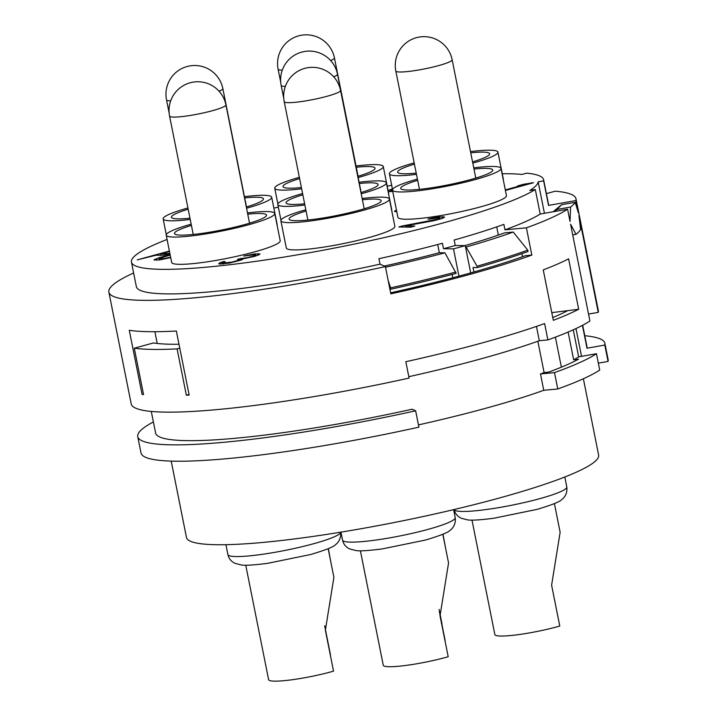 <?xml version="1.0" encoding="UTF-8"?>
<svg xmlns="http://www.w3.org/2000/svg" width="717" height="717" viewBox="0 0 717 717"><rect width="100%" height="100%" fill="white"/><g stroke="black" fill="none" stroke-linecap="round" stroke-linejoin="round"><path stroke-width="1.08" d="M167.079 239.469A210.153 26.063 -11.3 0 0 131.444 262.081A210.153 26.063 -11.3 0 0 310.667 252.518A210.153 26.063 -11.3 0 0 535.294 189.512L529.809 190.48A204.551 25.364 -11.3 0 0 538.153 181.831L543.629 180.863A210.153 26.063 -11.3 0 0 543.603 179.716A210.153 26.063 -11.3 0 0 526.69 173.147L521.949 174.446A204.551 25.364 168.7 0 0 502.258 173.747M278.33 207.088A210.153 26.063 -11.3 0 0 273.876 208.145M387.189 186.079A204.551 25.364 168.7 0 1 391.706 185.345M503.316 179.958A55.343 6.865 -11.3 0 0 503.379 179.375L497.93 152.112A55.343 6.865 -11.3 0 0 470.495 151.601M417.411 179.089A55.343 6.865 -11.3 0 0 392.459 190.059L397.908 217.323A55.343 6.865 -11.3 0 0 480.354 206.917A55.343 6.865 -11.3 0 0 506.444 195.633L500.995 168.37A55.343 6.865 -11.3 0 0 473.74 167.832M388.659 194.379A55.343 6.865 -11.3 0 0 388.731 193.796L383.281 166.532A55.343 6.865 -11.3 0 0 356.026 165.994M391.724 210.637A55.343 6.865 -11.3 0 0 391.796 210.054L386.346 182.79A55.343 6.865 -11.3 0 0 359.092 182.252M305.827 209.767A55.343 6.865 -11.3 0 0 280.867 220.728L286.316 248.001A55.343 6.865 -11.3 0 0 368.771 237.596A55.343 6.865 -11.3 0 0 394.852 226.312L389.412 199.048A55.343 6.865 -11.3 0 0 362.157 198.51M277.076 225.057A55.343 6.865 -11.3 0 0 277.138 224.475L271.689 197.211A55.343 6.865 -11.3 0 0 244.443 196.673M191.17 224.188A55.343 6.865 -11.3 0 0 166.219 235.149L171.668 262.422A55.343 6.865 -11.3 0 0 254.114 252.017A55.343 6.865 -11.3 0 0 280.204 240.733L274.754 213.469A55.343 6.865 -11.3 0 0 247.499 212.931M392.566 190.57L391.132 190.31L392.486 189.593M392.423 188.938L388.067 190.507M388.3 191.663L392.728 191.394M505.413 190.453L533.493 182.736L523.903 184.206L517.504 185.972L525.104 184.457L505.297 189.906M402.811 225.873L398.813 226.975L410.796 227.155L414.793 226.061L405.472 225.909L434.457 220.558L442.452 218.362L444.585 217L438.929 216.91L431.464 218.183L427.932 219.061L429.6 219.088L439.055 217.843L439.924 218.085L437.585 219.214L402.811 225.873L403.044 227.038M169.391 251.04L137.216 259.886L155.723 255.288L163.082 255.171L169.947 253.827M170.099 254.571L159.138 257.672L153.994 259.913L159.129 259.993L170.718 257.654M229.655 263.031L241.521 259.957L243.188 258.828L255.118 256.22L260.119 253.979L254.786 253.89L243.798 256.05L253.585 254.804L255.781 255.073L255.18 255.53L247.983 257.502L237.596 259.204L240.123 259.473L239.523 259.93L231.86 262.135L223.668 262.933L222.933 262.458L225.129 261.562L223.471 261.535L219.671 262.87L218.802 263.784L219.33 264.026L229.655 263.031M396.474 210.153L394.395 211.381L396.779 211.649M544.436 213.299L538.153 181.831M554.671 211.488L556.992 209.463L570.58 207.061L570.033 221.472L567.577 209.203A238.178 29.54 -11.3 0 1 526.395 227.827L531.844 255.091A238.178 29.54 168.7 0 1 390.846 293.853L385.396 266.59L380.028 264.17A210.153 26.063 168.7 0 1 136.347 286.612L131.444 262.081M556.992 209.463L561.581 204.712L553.139 211.757M570.58 207.061A238.178 29.54 168.7 0 0 575.159 202.311L561.581 204.712M575.159 202.311L578.368 212.832L575.921 200.563L548.541 205.403L543.629 180.863M543.603 179.716L548.514 204.255A210.153 26.063 168.7 0 1 548.541 205.403M575.921 200.563A238.178 29.54 -11.3 0 0 575.984 198.77A238.178 29.54 -11.3 0 0 555.281 191.17L546.381 193.617M575.984 198.77L598.328 310.56A238.178 29.54 168.7 0 1 598.256 312.352L578.915 215.557L580.609 229.574A238.178 29.54 168.7 0 1 576.029 234.325L570.58 224.197L589.921 320.992A238.178 29.54 168.7 0 1 547.887 339.921L544.615 323.555A238.178 29.54 168.7 0 1 405.822 361.718L409.084 378.074A238.178 29.54 168.7 0 1 131.202 403.895L108.867 292.106A238.178 29.54 -11.3 0 0 385.396 266.59M133.622 272.989A238.178 29.54 -11.3 0 0 108.867 292.106M177.09 348.883L186.348 395.228A238.178 29.54 -11.3 0 0 189.154 395.085L176.346 331.012A238.178 29.54 168.7 0 1 129.266 330.277L142.065 394.35A238.178 29.54 -11.3 0 0 143.543 394.565L134.285 348.211A238.178 29.54 -11.3 0 0 177.09 348.883L179.77 348.139M578.673 309.26L568.599 258.819A238.178 29.54 168.7 0 1 543.253 269.897L553.327 320.338A238.178 29.54 -11.3 0 0 578.673 309.26L551.794 312.648M547.887 339.921L539.309 340.718A226.966 28.151 168.7 0 1 408.815 376.694M465.521 246.998L466.086 247.007L477.038 266.204L477.316 267.575L473.023 267.504L473.928 272.003M452.113 274.459L452.777 277.784M539.309 340.718L536.45 326.423M522.523 256.722L521.913 253.666M466.086 247.007A221.365 27.452 -11.3 0 0 513.229 232.057L527.766 250.143L528.035 251.506A235.373 29.191 168.7 0 1 477.316 267.575M513.229 232.057L504.651 232.855A210.153 26.063 -11.3 0 1 464.813 245.635M390.64 292.814A229.772 28.492 -11.3 0 0 458.952 276.135A229.772 28.492 -11.3 0 0 470.693 272.908A229.772 28.492 -11.3 0 0 525.418 255.691L531.844 255.091M498.36 235.068L496.72 226.895M470.693 272.908L465.252 245.644L455.259 245.492L454.166 240.034A210.153 26.063 168.7 0 0 503.863 224.367L504.956 229.825L526.395 227.827M439.333 252.734L437.693 244.524M465.252 245.644A229.772 28.492 168.7 0 1 453.502 248.871L443.509 248.718L442.416 243.269A210.153 26.063 168.7 0 1 378.935 258.712L380.028 264.17M453.502 248.871L458.952 276.135M455.259 245.492A210.153 26.063 168.7 0 1 443.509 248.718M535.294 189.512L540.197 214.051A210.153 26.063 168.7 0 1 504.956 229.825M540.197 214.051L567.577 209.203M384.267 266.079A210.153 26.063 -11.3 0 0 439.225 252.734L444.943 252.823L456.173 273.383A235.373 29.191 168.7 0 1 390.846 289.22L389.833 288.763M527.766 250.143A235.373 29.191 168.7 0 1 477.038 266.204M455.895 272.021A235.373 29.191 168.7 0 1 390.568 287.858L388.121 280.213M390.568 287.858L390.846 289.22M385.531 267.235A221.365 27.452 -11.3 0 0 444.943 252.823M537.849 341.238L544.113 372.616A219.967 27.282 168.7 0 1 540.484 373.933L554.492 372.616A238.178 29.54 -11.3 0 0 596.454 353.714L599.726 370.071A238.178 29.54 168.7 0 1 557.763 388.972L543.755 390.299A219.967 27.282 168.7 0 1 418.441 424.903M596.454 353.714L578.664 356.86A219.967 27.282 168.7 0 1 573.663 359.8L578.538 359.19A225.568 27.972 168.7 0 1 548.98 372.006L544.113 372.616M573.259 329.82L578.664 356.86M576.029 234.325L572.713 234.916M588.532 314.073L598.256 312.352M582.437 325.366L586.999 348.211L604.798 345.065L608.061 361.431L598.337 363.152M575.984 328.565L581.541 356.349M582.688 325.231L586.999 346.84A219.967 27.282 168.7 0 1 586.999 348.211M604.798 345.065A238.178 29.54 -11.3 0 0 604.861 343.273A238.178 29.54 -11.3 0 0 584.785 335.735M604.861 343.273L608.133 359.629A238.178 29.54 168.7 0 1 608.061 361.431M418.898 427.153A238.178 29.54 168.7 0 1 141.016 452.974L137.745 436.617A238.178 29.54 -11.3 0 0 415.627 410.796L418.898 427.153M540.484 373.933L543.755 390.299M554.492 372.616L557.763 388.972M415.627 410.796L412.132 409.219A219.967 27.282 168.7 0 1 155.607 433.041L151.287 411.433M555.388 337.151L561.384 367.167M567.739 310.64A225.568 27.972 168.7 0 1 552.78 317.586M568.124 332.07L573.663 359.8M583.378 378.755L598.632 455.098A210.153 26.063 168.7 0 1 499.561 497.948A210.153 26.063 168.7 0 1 186.474 537.454L171.211 461.112M473.991 169.069A46.937 5.817 168.7 0 1 492.534 170.798A46.937 5.817 168.7 0 1 470.63 179.582A46.937 5.817 168.7 0 1 401.206 189.046A46.937 5.817 168.7 0 1 417.661 180.325M392.459 190.059A55.343 6.865 -11.3 0 0 474.905 179.653A55.343 6.865 -11.3 0 0 500.995 168.37M554.411 503.612L560.138 532.274L551.606 585.153L559.78 626.049A42.034 5.216 168.7 0 1 557.476 626.694A42.034 5.216 -11.3 0 1 494.864 634.599L471.983 520.085M301.391 187.558A46.937 5.817 168.7 0 1 283.493 187.218A46.937 5.817 168.7 0 1 299.598 178.596M358.15 177.547A55.343 6.865 -11.3 0 0 383.281 166.532M299.348 177.35A55.343 6.865 -11.3 0 0 274.745 188.221A55.343 6.865 -11.3 0 0 301.633 188.804M356.277 167.231A46.937 5.817 168.7 0 1 374.821 168.97A46.937 5.817 168.7 0 1 357.908 176.319M439.109 609.396L442.066 624.22A42.034 5.216 168.7 0 1 441.896 624.265M304.635 203.789A46.937 5.817 168.7 0 1 286.558 203.467A46.937 5.817 168.7 0 1 302.834 194.8M361.216 193.805A55.343 6.865 -11.3 0 0 386.346 182.79M302.583 193.554A55.343 6.865 -11.3 0 0 277.811 204.479A55.343 6.865 -11.3 0 0 304.877 205.035M359.342 183.489A46.937 5.817 168.7 0 1 377.886 185.219A46.937 5.817 168.7 0 1 360.965 192.568M439.297 611.296L445.132 640.469A42.034 5.216 168.7 0 1 444.952 640.523M442.989 534.219L445.544 547.922M362.399 199.747A46.937 5.817 168.7 0 1 380.942 201.477A46.937 5.817 168.7 0 1 359.038 210.26A46.937 5.817 168.7 0 1 289.614 219.725A46.937 5.817 168.7 0 1 306.069 211.004M280.867 220.728A55.343 6.865 -11.3 0 0 363.322 210.323A55.343 6.865 -11.3 0 0 389.412 199.048M442.819 534.29L448.555 562.953L440.023 615.831L448.197 656.727A42.034 5.216 168.7 0 1 445.893 657.372A42.034 5.216 -11.3 0 1 383.272 665.277L360.391 550.764M189.978 218.21A46.937 5.817 168.7 0 1 171.901 217.887A46.937 5.817 168.7 0 1 188.186 209.221M246.567 208.226A55.343 6.865 -11.3 0 0 271.689 197.211M187.935 207.975A55.343 6.865 -11.3 0 0 163.153 218.9A55.343 6.865 -11.3 0 0 190.229 219.456M244.685 197.91A46.937 5.817 168.7 0 1 263.229 199.64A46.937 5.817 168.7 0 1 246.316 206.989M324.649 625.717L330.483 654.89A42.034 5.216 168.7 0 1 330.304 654.944M328.341 548.639L330.895 562.343M247.75 214.168A46.937 5.817 168.7 0 1 266.294 215.898A46.937 5.817 168.7 0 1 244.389 224.681A46.937 5.817 168.7 0 1 174.966 234.145A46.937 5.817 168.7 0 1 191.421 225.425M166.219 235.149A55.343 6.865 -11.3 0 0 248.665 224.744A55.343 6.865 -11.3 0 0 274.754 213.469M328.171 548.711L333.898 577.373L325.366 630.252L333.539 671.148A42.034 5.216 168.7 0 1 331.236 671.793A42.034 5.216 -11.3 0 1 268.624 679.698L245.743 565.184M153.384 421.937A238.178 29.54 -11.3 0 0 137.745 436.617M142.065 394.35L143.427 393.974M157.229 343.461L154.881 331.711M186.348 395.228L189.037 394.493M178.999 344.25A215.763 26.753 168.7 0 1 153.402 342.959L134.285 348.211M472.808 163.126A55.343 6.865 -11.3 0 0 497.93 152.112M414.175 162.876A55.343 6.865 -11.3 0 0 389.394 173.801A55.343 6.865 -11.3 0 0 416.469 174.356M416.218 173.12A46.937 5.817 168.7 0 1 398.141 172.797A46.937 5.817 168.7 0 1 414.426 164.121M470.746 152.829A46.937 5.817 168.7 0 1 489.469 154.54A46.937 5.817 168.7 0 1 472.557 161.899M389.743 189.826L390.102 191.645M392.271 188.938L392.405 189.62M391.132 190.31L391.383 191.547M391.67 190.552L391.858 191.511M525.104 184.457L525.211 185.013M523.903 184.206L523.993 184.681M531.494 182.701L531.611 183.247M432.127 220.522L432.226 221.033M435.99 219.653L436.088 220.155M437.585 219.214L437.693 219.752M439.324 218.542L439.467 219.277M439.924 218.085L440.121 219.079M431.464 218.183L431.562 218.667M435.999 217.332L436.115 217.95M438.929 216.91L439.118 217.86M442.057 216.722L442.389 218.38M443.393 216.749L443.599 217.807M405.472 225.909L405.705 227.083M169.866 253.397L160.518 253.97L160.796 255.369M165.941 254.06L166.057 254.634M160.518 253.97L169.49 251.506M167.599 253.854L167.688 254.302M154.451 259.455L154.594 260.146M156.512 258.559L156.835 260.19M159.138 257.672L159.299 258.461M162.849 256.561L162.956 257.08M170.628 257.197L163.646 258.667L159.075 258.595L170.198 255.046M166.102 258.245L166.192 258.712M163.646 258.667L163.754 259.195M161.701 258.873L161.845 259.572M159.425 258.837L159.64 259.913M159.075 258.595L159.353 259.957M219.07 263.327L219.196 263.964M219.671 262.87L219.904 264.035M221.401 262.198L221.777 264.062M223.471 261.535L223.587 262.144M222.799 262.691L223.059 263.973M223.668 262.933L223.856 263.892M225.658 262.969L225.792 263.632M228.123 262.772L228.221 263.264M229.592 262.565L229.682 263.022M236.986 260.818L237.076 261.275M239.523 259.93L239.639 260.54M240.123 259.473L240.294 260.334M240.795 258.326L241.145 260.074M242.122 258.344L242.382 259.626M245.716 257.932L245.806 258.38M253.451 256.193L253.54 256.659M255.18 255.53L255.306 256.166M255.781 255.073L255.96 255.96M247.329 255.171L247.428 255.655M251.855 254.311L251.981 254.929M254.786 253.89L254.974 254.84M257.923 253.71L258.219 255.225M258.586 253.719L258.828 254.929M395.13 210.699L395.318 211.632M564.808 477.002L566.797 486.96A57.441 7.125 168.7 0 1 539.722 498.673A57.441 7.125 168.7 0 1 454.157 509.518M452.149 59.753A28.725 28.725 0 0 0 416.371 37.687A28.725 28.725 0 0 0 395.82 71.01A28.725 3.558 -11.3 0 0 438.607 65.606A28.725 3.558 -11.3 0 0 452.149 59.753L475.792 178.094M330.662 60.569A28.725 3.558 -11.3 0 0 334.436 57.916L358.079 176.265M334.436 57.916A28.725 28.725 0 0 0 298.657 35.85A28.725 28.725 0 0 0 278.106 69.173A28.725 3.558 -11.3 0 0 282.274 70.167M333.719 76.818A28.725 3.558 -11.3 0 0 337.492 74.174L361.144 192.514M337.492 74.174A28.725 28.725 0 0 0 301.714 52.108A28.725 28.725 0 0 0 281.163 85.431A28.725 3.558 -11.3 0 0 285.339 86.416M455.214 517.638A57.441 7.125 168.7 0 1 428.13 529.352A57.441 7.125 168.7 0 1 342.556 540.152C343.443 544.113 345.782 547.026 349.573 548.89L355.775 550.513C359.334 551.248 368.126 550.719 382.134 548.944L425.396 540.071C440.328 535.626 448.618 532.31 450.285 530.114C451.387 529.379 456.137 525.534 455.214 517.638L453.619 509.653M340.557 90.423A28.725 28.725 0 0 0 304.779 68.357A28.725 28.725 0 0 0 284.228 101.68A28.725 3.558 -11.3 0 0 327.015 96.284A28.725 3.558 -11.3 0 0 340.557 90.423L364.209 208.772M219.07 91.238A28.725 3.558 -11.3 0 0 222.844 88.594L246.496 206.944M222.844 88.594A28.725 28.725 0 0 0 187.065 66.529A28.725 28.725 0 0 0 166.514 99.851A28.725 3.558 -11.3 0 0 170.682 100.837M340.575 532.211A57.441 7.125 168.7 0 1 313.481 543.773A57.441 7.125 168.7 0 1 227.898 554.573C228.786 558.534 231.125 561.447 234.916 563.311L241.118 564.933C244.685 565.668 253.468 565.139 267.477 563.365L310.748 554.492C325.67 550.047 333.97 546.73 335.628 544.535C336.739 543.8 341.489 539.955 340.557 532.059M225.909 104.852A28.725 28.725 0 0 0 190.13 82.778A28.725 28.725 0 0 0 169.579 116.1A28.725 3.558 -11.3 0 0 212.366 110.705A28.725 3.558 -11.3 0 0 225.909 104.852L249.552 223.193M566.797 486.96C567.73 494.855 562.979 498.7 561.868 499.435C560.21 501.631 551.911 504.956 536.988 509.393L493.717 518.266C479.709 520.049 470.926 520.569 467.359 519.834L461.156 518.221C457.365 516.348 455.026 513.435 454.139 509.473M395.82 71.01L419.463 189.351M278.106 69.173L280.714 82.231M277.873 203.897L274.745 188.221M281.163 85.431L283.771 98.489M280.939 220.155L277.811 204.479M340.951 532.148L342.556 540.152M284.228 101.68L307.88 220.029M166.514 99.851L169.122 112.91M166.29 234.576L163.153 218.9M225.927 544.687L227.898 554.573M169.579 116.1L193.223 234.45M392.531 189.476L389.394 173.801"/></g></svg>
